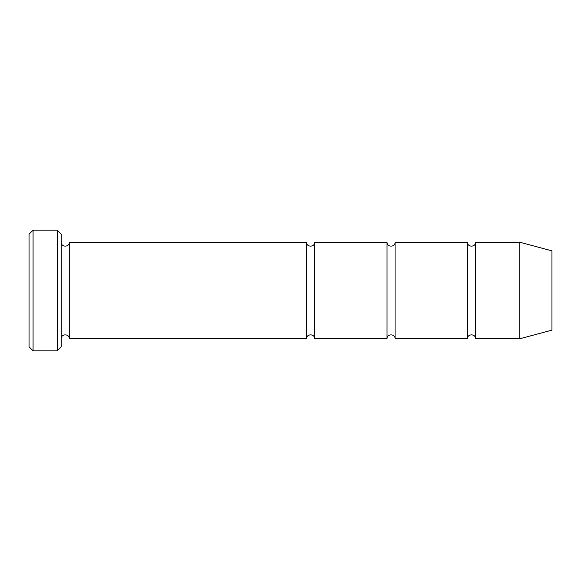 <?xml version="1.0" encoding="UTF-8"?>
<svg xmlns="http://www.w3.org/2000/svg" width="581" height="581" viewBox="0 0 581 581"><rect width="100%" height="100%" fill="white"/><g stroke="black" fill="none" stroke-linecap="round" stroke-linejoin="round"><path stroke-width="0.87" d="M467.48 290.5L467.48 338.767C467.233 333.581 475.774 333.581 475.527 338.767L475.527 242.233C475.774 247.419 467.233 247.419 467.48 242.233L467.48 290.5M395.08 242.233C395.327 247.419 386.786 247.419 387.033 242.233L387.033 338.767C386.786 333.581 395.327 333.581 395.08 338.767L395.08 242.233L467.48 242.233M61.23 234.187L61.23 346.813L57.207 350.837L57.207 230.163L61.23 234.187M551.95 290.5L551.95 250.854L519.77 242.233L519.77 338.767L551.95 330.146L551.95 290.5M61.23 338.767C60.976 333.581 69.524 333.581 69.27 338.767L69.27 242.233L306.586 242.233L306.586 338.767C306.34 333.581 314.88 333.581 314.633 338.767L314.633 242.233L387.033 242.233M33.073 230.163L29.05 234.187L29.05 346.813L33.073 350.837L33.073 230.163L57.207 230.163M395.08 338.767L467.48 338.767M475.527 338.767L519.77 338.767M475.527 242.233L519.77 242.233M314.633 338.767L387.033 338.767M69.27 338.767L306.586 338.767M69.27 242.233C69.524 247.419 60.983 247.419 61.23 242.233M314.633 242.233C314.88 247.419 306.34 247.419 306.586 242.233M33.073 350.837L57.207 350.837"/></g></svg>
